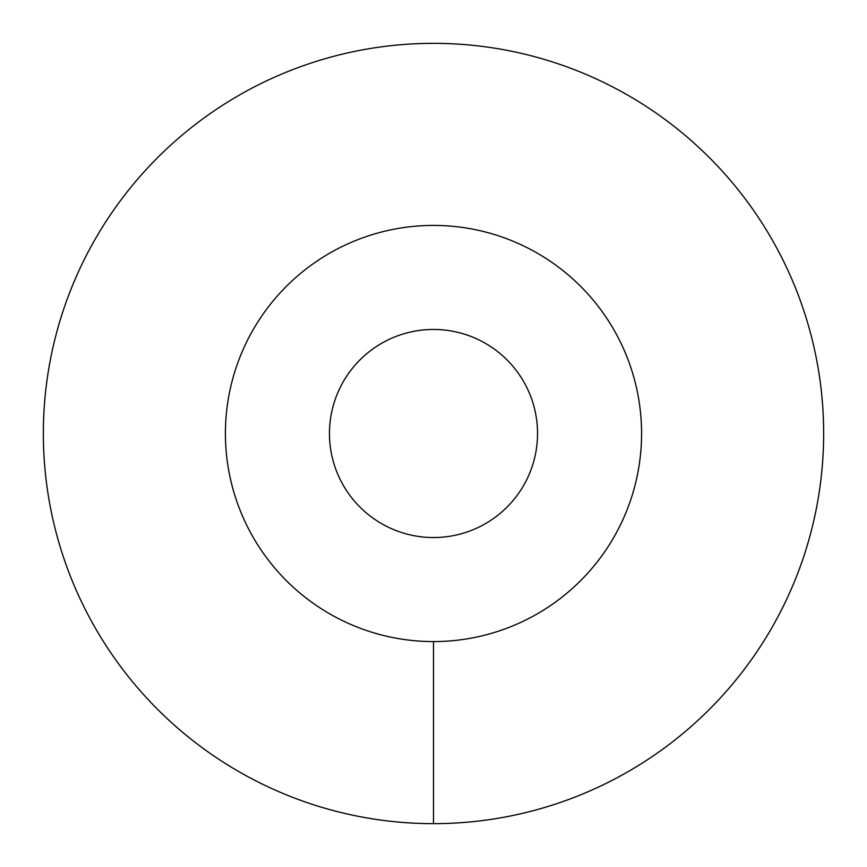 <?xml version="1.0" encoding="UTF-8"?>
<svg xmlns="http://www.w3.org/2000/svg" width="867" height="867" viewBox="0 0 867 867"><rect width="100%" height="100%" fill="white"/><g stroke="black" fill="none" stroke-linecap="round" stroke-linejoin="round"><path stroke-width="1.3" d="M225.42 433.5A208.08 208.08 0 0 0 433.5 641.58A208.08 208.08 0 0 0 641.58 433.5A208.08 208.08 0 0 0 433.5 225.42A208.08 208.08 0 0 0 225.42 433.5M329.46 433.5A104.04 104.04 0 0 1 433.5 329.46A104.04 104.04 0 0 1 537.54 433.5A104.04 104.04 0 0 1 433.5 537.54A104.04 104.04 0 0 1 329.46 433.5M433.5 823.65A390.15 390.15 0 0 0 823.65 433.5A390.15 390.15 0 0 0 433.5 43.35A390.15 390.15 0 0 0 43.35 433.5A390.15 390.15 0 0 0 433.5 823.65L433.5 641.58A208.08 208.08 0 0 1 225.42 433.5A208.08 208.08 0 0 1 433.5 225.42A208.08 208.08 0 0 1 641.58 433.5A208.08 208.08 0 0 1 433.5 641.58"/></g></svg>
